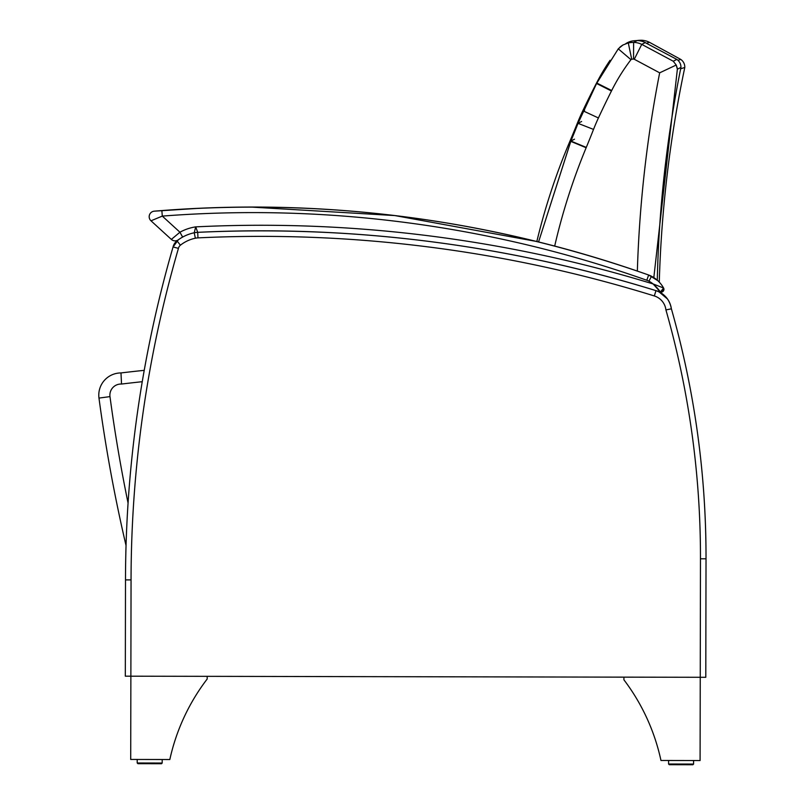 <?xml version="1.0" encoding="UTF-8"?>
<svg xmlns="http://www.w3.org/2000/svg" width="805" height="805" viewBox="0 0 805 805"><rect width="100%" height="100%" fill="white"/><g stroke="black" fill="none" stroke-linecap="round" stroke-linejoin="round"><path stroke-width="1.21" d="M680.648 68.817L684.793 67.449A1209.17 1208.979 176.5 0 0 659.275 282.132A29.413 29.413 0 0 1 663.582 288.009A29.413 29.413 0 0 0 658.721 281.569M677.991 60.335L680.758 59.419A9.258 9.258 0 0 1 684.793 67.449M610.069 60.274A211.574 211.282 161.5 0 0 596.485 83.146L596.253 83.579A934.736 934.736 0 0 0 582.74 110.929A222.15 222.15 0 0 0 577.336 123.256A1056.663 1056.663 112.6 0 1 570.051 140.915L569.93 141.227A637.339 636.463 160.4 0 0 536.834 241.52L394.863 215.569L250.788 207.056M646.586 43.218L649.414 42.283L680.758 59.419M639.673 40.783L641.283 40.25A19.209 19.209 0 0 1 649.414 42.283M625.757 43.661A19.209 19.209 -0.5 0 1 631.865 41.055L631.865 41.055A38.539 38.539 0 0 1 636.463 40.602A38.539 38.539 0 0 1 641.283 40.25L640.77 40.421M98.975 398.083L109.983 396.613A11.099 11.099 0 0 1 121.535 384.045L120.981 372.936A22.208 22.208 0 0 0 98.975 398.083A1555.059 1555.059 0 0 0 126.043 545.559A1555.059 1555.059 0 0 1 98.975 398.083A1555.059 1555.059 0 0 0 126.043 545.559A1201.151 1201.151 81.5 0 0 125.5 579.892L125.318 676.18L130.873 676.19L125.318 676.18L125.5 579.892A1201.151 1201.151 -98.5 0 1 126.043 545.559M669.277 764.7L668.593 764.015L669.277 764.7L668.593 764.015L669.277 764.7L668.593 764.015L669.277 764.7L668.593 764.015L693.578 764.066L692.884 764.75L669.277 764.7L692.884 764.75L669.277 764.7L692.884 764.75L669.277 764.7L668.593 764.015L668.603 760.484L660.965 760.473A204.993 204.993 81.5 0 0 623.915 679.812L623.915 677.146L705.794 677.297L700.249 677.287L705.794 677.297L706.025 558.801A906.742 906.742 0 0 0 671.38 308.808L671.38 308.808A22.208 22.208 0 0 0 664.286 295.395A22.208 22.208 81.5 0 0 659.033 291.853L667.516 299.027M137.897 763.683L161.493 763.724L162.187 763.039L162.187 759.507L169.825 759.528A204.993 204.993 0 0 1 207.187 679.007L207.197 676.341L130.873 676.19L130.712 759.447L162.187 759.507L162.187 763.039L137.202 762.989L137.897 763.683L161.493 763.724L137.897 763.683L137.202 762.989L137.212 759.467L137.202 762.989L137.897 763.683L161.594 763.724M705.794 677.297L706.025 558.801A906.742 906.742 81.5 0 0 671.38 308.808A22.208 22.208 81.5 0 0 655.964 290.645A1332.285 1332.285 81.5 0 0 197.708 232.333A22.208 22.208 81.5 0 0 194.226 232.776A41.498 41.498 81.5 0 0 176.979 240.836A11.099 11.099 81.5 0 0 173.065 246.954A1201.151 1201.151 81.5 0 0 144.236 370.34A1201.151 1201.151 -98.5 0 1 173.065 246.954L178.438 248.363A5.554 5.554 -98.5 0 1 180.421 245.193A35.943 35.943 -98.5 0 1 195.363 238.21A16.653 16.653 -98.5 0 1 197.97 237.878A1326.731 1326.731 -98.5 0 1 654.324 295.948A16.653 16.653 -98.5 0 1 665.926 309.925L671.38 308.808A22.208 22.208 0 0 0 664.286 295.395M623.915 677.146L207.197 676.341L207.187 679.007A204.993 204.993 -98.5 0 0 169.825 759.528L130.712 759.447M161.493 763.724L162.187 763.039L161.493 763.724L137.897 763.683L161.493 763.724L162.187 763.039L162.187 759.507M671.269 308.406C694.544 390.244 706.126 473.712 706.025 558.801L700.471 558.791L700.088 760.544L668.603 760.484L668.593 764.066M659.929 291.42L658.762 289.83M657.101 290.997A1332.285 1332.285 0 0 1 660.331 292.004A2.777 2.777 0 0 0 663.582 288.009A29.413 29.413 132.4 0 0 651.507 276.266A22.208 22.208 132.4 0 0 648.649 275.018A22.208 22.208 -47.6 0 1 651.507 276.266A29.413 29.413 -47.6 0 1 657.735 280.623L648.649 275.018A1185.191 1185.191 132.4 0 0 161.865 210.568A1185.191 1185.191 -47.6 0 1 536.834 241.52M197.97 237.878L197.708 232.333A1332.285 1332.285 -47.6 0 1 660.331 292.004A2.777 2.777 0 0 0 663.582 288.009L653.117 283.954L660.331 292.004A2.777 2.777 0 0 0 663.582 288.009A2.777 2.777 0 0 1 660.331 292.004A2.777 2.777 132.4 0 0 663.592 288.019A2.777 2.777 132.4 0 1 660.352 292.014L658.732 289.79M150.857 220.681A5.554 5.554 -47.6 0 1 154.268 211.172L157.307 210.92L154.268 211.172A5.554 5.554 0 0 0 150.988 220.801A5.554 5.554 0 0 1 154.268 211.172A5.554 5.554 0 0 0 150.988 220.801A5.554 5.554 0 0 1 154.268 211.172A5.554 5.554 -47.6 0 0 150.927 220.751M158.293 210.84L161.201 210.618L158.293 210.84M646.797 280.251A1179.637 1179.637 -47.6 0 0 162.298 216.102L161.865 210.568L157.931 210.87L161.865 210.568A1185.191 1185.191 -47.6 0 1 648.649 275.018L646.797 280.251A16.653 16.653 -47.6 0 1 648.941 281.187A23.858 23.858 -47.6 0 1 653.117 283.954A1337.83 1337.83 132.4 0 0 195.716 226.869A47.042 47.042 132.4 0 0 179.948 232.222L162.298 216.102L150.988 220.801A5.554 5.554 -47.6 0 1 154.268 211.172A5.554 5.554 -47.6 0 0 150.988 220.801L171.344 239.407A5.554 5.554 0 0 0 178.338 239.81L178.348 239.799A5.554 5.554 0 0 1 171.344 239.407A5.554 5.554 0 0 0 178.338 239.81A5.554 5.554 0 0 1 171.344 239.407A5.554 5.554 132.4 0 0 178.348 239.81A41.498 41.498 -98.5 0 0 176.979 240.836L178.348 239.81A5.554 5.554 132.4 0 1 171.344 239.407A5.554 5.554 132.4 0 0 178.348 239.799A5.554 5.554 132.4 0 1 171.344 239.407L150.988 220.801L171.344 239.407L179.948 232.222L182.634 237.083A41.498 41.498 -47.6 0 1 194.226 232.776A22.208 22.208 132.4 0 1 197.708 232.333L195.716 226.869L194.226 232.776L195.363 238.21M657.152 287.858L658.279 289.206M630.959 59.671A2.556 2.556 0 0 1 631.704 59.218L628.282 42.886L622.949 45.01L618.27 48.843L596.586 83.509A934.625 934.625 -124.4 0 0 583.313 110.959A222.15 222.15 -118.5 0 0 578.03 123.346A1056.754 1056.754 -111.4 0 1 570.896 141.056L538.555 241.953L570.765 141.358L586.151 147.738A215.267 194.035 -67.4 0 0 586.282 147.416A1073.397 1073.397 0 0 0 593.527 129.414A205.506 205.506 0 0 1 598.417 117.963A917.982 917.982 0 0 1 611.458 91.005A238.854 238.854 116.7 0 0 611.699 90.522A194.79 194.629 -23.1 0 1 630.959 59.671L618.27 48.843L596.807 83.066L611.699 90.522M622.205 45.472L620.444 46.75M627.065 42.886A19.209 19.209 -0.5 0 1 631.794 41.075M144.236 370.34A1444.663 1444.663 0 0 0 120.981 372.936M678.947 68.415L677.367 69.22L676.21 65.034L673.262 61.23L641.756 44.376A19.209 19.199 -117 0 0 633.615 42.403A38.549 38.539 -117.4 0 0 628.282 42.886L631.865 41.055A38.539 38.539 0 0 1 637.198 40.582A19.209 19.209 0 0 1 645.338 42.554L641.756 44.376L634.28 59.258L659.667 72.832L676.21 65.034L673.262 61.23L676.834 59.419A9.258 9.258 -0.4 0 1 680.939 67.409L677.367 69.22L653.821 277.604M631.704 59.218A21.906 21.906 0 0 1 633.535 59.067L633.615 42.403L637.198 40.582M680.939 67.409A1209.16 1208.919 174.2 0 0 657.293 280.231M676.23 65.054L677.186 67.811M622.879 45.05L618.391 48.713M584.611 110.295L583.575 110.828M611.458 91.005L596.586 83.509L578.02 123.336L581.623 121.485M574.498 139.195L570.896 141.056L586.282 147.416M676.834 59.419L645.197 42.625M627.518 42.645L631.865 41.055L628.282 42.886M180.421 245.193L176.979 240.836A11.099 11.099 -98.5 0 0 173.065 246.954L173.065 246.954A1201.151 1201.151 81.5 0 0 125.5 579.892A1201.151 1201.151 -98.5 0 1 173.065 246.954A11.099 11.099 -98.5 0 1 173.457 245.676L175.953 241.762M125.318 676.18L125.5 579.892L125.318 676.18L125.5 579.892L125.318 676.18L130.873 676.19L131.054 579.902A1195.606 1195.606 -98.5 0 1 178.438 248.363M194.407 232.736A22.208 22.208 -98.5 0 1 195.615 232.534M660.965 760.473L700.088 760.544L700.249 677.287L130.873 676.19M658.299 289.237L655.401 285.996M663.622 288.069L660.331 292.004A2.777 2.777 132.4 0 0 663.582 288.009A2.777 2.777 0 0 1 660.331 292.004A2.777 2.777 132.4 0 0 663.592 288.019A2.777 2.777 132.4 0 1 660.352 292.014A2.777 2.777 0 0 0 663.582 288.009A2.777 2.777 132.4 0 1 660.331 292.004L663.843 290.082L663.612 288.059M200.093 208.233L154.268 211.172M121.535 384.045A1433.564 1433.564 0 0 1 142.254 381.701M128.076 503.105A1543.96 1543.96 0 0 1 109.983 396.613M659.667 72.832A1226.639 1225.633 158.3 0 0 637.349 271.084M633.535 59.067A2.556 2.556 0 0 1 634.28 59.258M583.313 110.959L598.417 117.963M570.775 141.368L578.02 123.336L593.527 129.414M554.685 246.078A620.303 619.81 -25.8 0 1 586.151 147.738M125.5 579.892L131.054 579.902M654.324 295.948L655.964 290.645C506.607 244.529 353.858 225.098 197.708 232.333L195.504 232.544M665.926 309.925A901.187 901.187 -98.5 0 1 700.471 558.791M648.941 281.187L651.507 276.266M693.578 764.066L692.884 764.75L693.578 764.066L693.578 760.534L693.578 764.066L692.884 764.75L669.267 764.7L668.593 764.015M623.09 44.929L622.235 45.442L623.09 44.929M619.679 47.415L620.554 46.66M627.337 42.745L631.865 41.055L627.528 42.645M668.351 300.305L670.092 303.827M671.108 307.279L671.38 308.808M655.964 290.645C664.799 293.805 669.951 300.024 671.44 309.281M173.065 246.954L178.348 239.799M663.31 291.108L662.424 291.833M648.649 275.018C490.889 219.574 328.621 198.09 161.865 210.568"/></g></svg>
